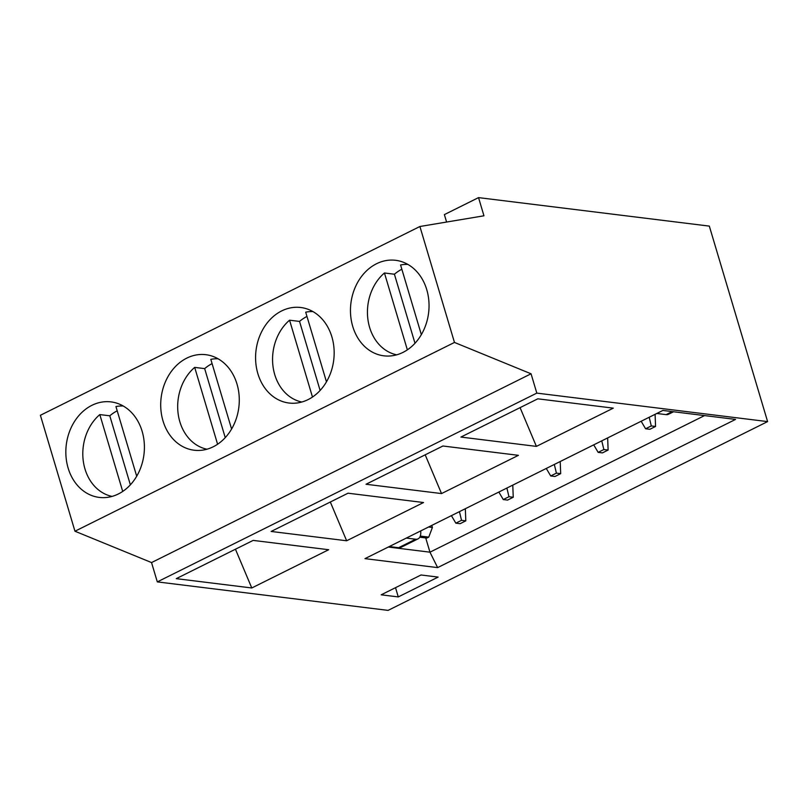 <?xml version="1.0" encoding="UTF-8"?>
<svg xmlns="http://www.w3.org/2000/svg" width="808" height="808" viewBox="0 0 808 808"><rect width="100%" height="100%" fill="white"/><g stroke="black" fill="none" stroke-linecap="round" stroke-linejoin="round"><path stroke-width="1.21" d="M91.91 405.323A48.116 39.138 97 0 1 111.019 401.899A48.116 39.138 97 0 1 143.965 454.45A48.116 39.138 97 0 1 99.222 497.405A48.116 39.138 97 0 1 66.014 456.671A48.116 39.138 97 0 1 91.91 405.323M251.773 587.971L176.265 578.649L253.167 540.4L328.664 549.723L251.773 587.971L235.441 549.218M122.715 491.426L99.808 414.585L109.787 415.807L130.361 484.83M109.787 415.807A45.652 37.138 97 0 1 117.21 410.828M428.583 526.998L432.401 527.472L428.745 537.128L426.846 538.067L419.776 537.199M420.675 530.937A14.069 7.201 -116.4 0 1 418.059 538.855L400.98 547.349A14.069 7.201 -116.4 0 1 398.576 547.713L389.254 546.562M206.939 449.208A45.652 37.138 97 0 1 178.275 414.666A45.652 37.138 97 0 1 194.688 367.387L204.666 368.62A45.652 37.138 97 0 1 212.09 363.63M217.594 444.228L194.688 367.387M231.583 429.018L210.817 359.358A45.652 37.138 97 0 1 218.099 358.792M204.666 368.62L225.24 437.633M186.779 358.126A48.116 39.138 97 0 1 205.899 354.702A48.116 39.138 97 0 1 238.845 407.252A48.116 39.138 97 0 1 194.102 450.218A48.116 39.138 97 0 1 160.883 409.474A48.116 39.138 97 0 1 186.779 358.126M531.058 373.791L454.47 342.441L74.962 531.22L151.54 562.57L531.058 373.791L536.815 393.112L157.308 581.891L388.093 610.383L767.6 421.604L709.323 226.109L478.538 197.617L444.38 214.605L446.592 222.038M454.47 342.441L419.908 226.503L483.952 215.797L478.538 197.617M74.962 531.22L40.4 415.282L419.908 226.503M281.659 310.929A48.116 39.138 97 0 1 300.768 307.505A48.116 39.138 97 0 1 333.724 360.055A48.116 39.138 97 0 1 288.981 403.02A48.116 39.138 97 0 1 255.762 362.277A48.116 39.138 97 0 1 281.659 310.929M376.538 263.741A48.116 39.138 97 0 1 395.647 260.307A48.116 39.138 97 0 1 428.604 312.858A48.116 39.138 97 0 1 383.861 355.823A48.116 39.138 97 0 1 350.642 315.08A48.116 39.138 97 0 1 376.538 263.741M151.54 562.57L157.308 581.891M421.342 334.623L400.576 264.974A45.652 37.138 97 0 1 407.858 264.408M312.474 397.031L289.567 320.19L299.536 321.422L320.12 390.446M299.536 321.422A45.652 37.138 97 0 1 306.969 316.433M271.145 531.452L348.036 493.203L423.544 502.526L346.652 540.774L271.145 531.452M536.401 446.39L460.903 437.067L537.795 398.819L613.302 408.141L536.401 446.39L520.069 407.626M396.688 354.823A45.652 37.138 97 0 1 368.034 320.271A45.652 37.138 97 0 1 384.446 272.993L394.415 274.225A45.652 37.138 97 0 1 401.849 269.236M301.808 402.02A45.652 37.138 97 0 1 273.154 367.468A45.652 37.138 97 0 1 289.567 320.19M326.462 381.82L305.697 312.171A45.652 37.138 97 0 1 312.979 311.595M425.2 454.823L441.532 493.577L366.024 484.255L442.915 446.006L518.423 455.328L441.532 493.577M330.321 502.021L346.652 540.774M394.415 274.225L414.989 343.249M407.353 349.834L384.446 272.993M437.633 567.61L364.974 558.641L662.893 410.444L735.553 419.413L437.633 567.61L429.967 552.177L704.556 415.585M673.559 411.757L668.529 414.262A14.069 7.201 -116.4 0 1 666.135 414.625L656.803 413.474M461.53 520.322L455.833 523.16L460.116 523.685L465.802 520.857L461.53 520.322L459.439 511.646M465.802 520.857L465.337 508.717M455.833 523.16L451.399 515.645M508.969 496.728L503.273 499.556L507.555 500.091L513.242 497.253L508.969 496.728L506.879 488.052M513.242 497.253L512.777 485.113M503.273 499.556L498.839 492.052M556.409 473.135L550.713 475.962L554.985 476.488L560.681 473.66L556.409 473.135L554.318 464.449M560.681 473.66L560.217 461.519M550.713 475.962L546.279 468.458M603.849 449.531L598.152 452.369L602.425 452.894L608.121 450.056L603.849 449.531L601.758 440.855M608.121 450.056L607.656 437.926M598.152 452.369L593.718 444.854M649.198 417.261L651.288 425.937L645.592 428.765L641.158 421.261M645.592 428.765L649.864 429.29L655.561 426.462L655.096 414.322M655.561 426.462L651.288 425.937M418.059 538.855A14.069 7.201 -116.4 0 1 415.655 539.219L406.333 538.067M388.305 547.036L429.967 552.177L425.715 537.926M136.703 476.215L115.938 406.555A45.652 37.138 97 0 1 123.22 405.99M112.059 496.405A45.652 37.138 97 0 1 83.396 461.863A45.652 37.138 97 0 1 99.808 414.585M428.745 537.128L420.281 536.078M431.785 525.402L432.401 527.472M536.815 393.112L767.6 421.604M421.029 574.983L438.128 577.094L398.273 596.92L381.184 594.809L421.029 574.983M395.516 587.679L398.273 596.92M672.216 411.595L666.135 414.625M415.655 539.219L398.576 547.713"/></g></svg>
